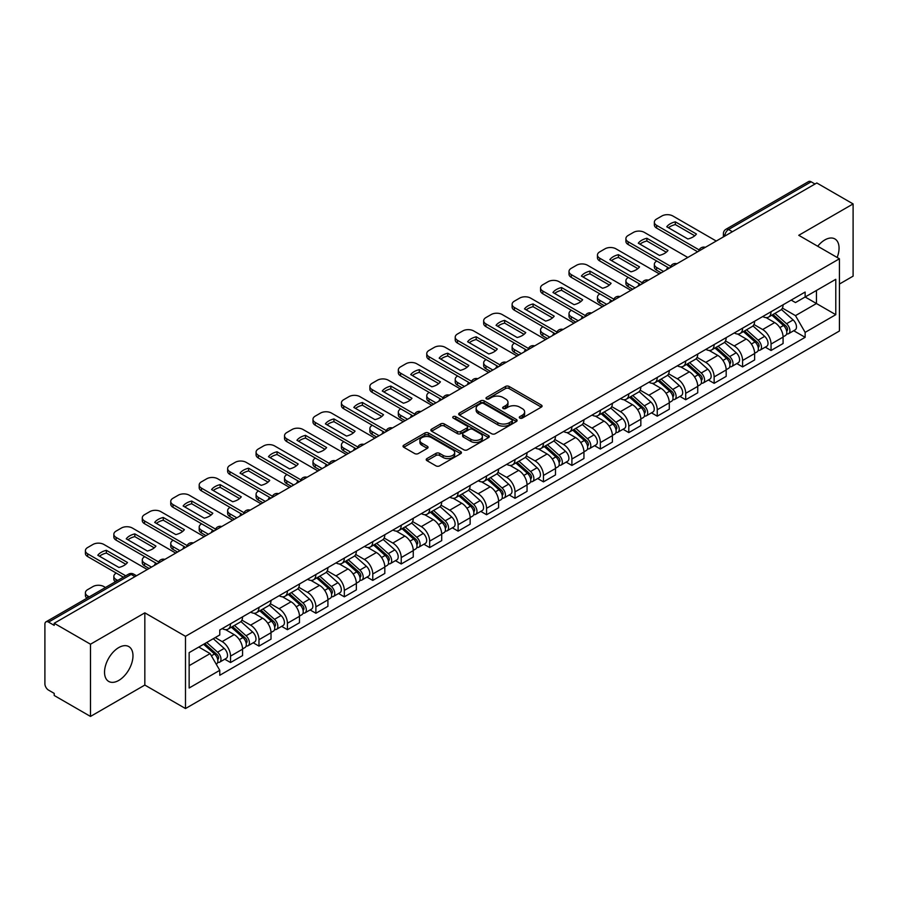 <?xml version="1.0" encoding="UTF-8"?>
<svg xmlns="http://www.w3.org/2000/svg" width="898" height="898" viewBox="0 0 898 898"><rect width="100%" height="100%" fill="white"/><g stroke="black" fill="none" stroke-linecap="round" stroke-linejoin="round"><path stroke-width="1.35" d="M519.807 418.098A1.774 1.021 0 0 0 522.31 418.098L541.326 407.12A2.537 1.459 0 0 0 542.066 406.087A2.537 1.459 0 0 0 541.326 405.054L509.11 386.454A2.537 1.459 0 0 0 505.529 386.454L486.514 397.432A1.774 1.021 0 0 0 485.998 398.151A1.774 1.021 0 0 0 486.514 398.88A1.774 1.021 0 0 0 489.017 398.88L491.475 397.455A8.104 4.681 0 0 1 502.936 397.455L505.619 399.004A8.104 4.681 0 0 1 507.987 402.315A8.104 4.681 0 0 1 505.619 405.627L503.161 407.041A1.774 1.021 0 0 0 502.644 407.771A1.774 1.021 0 0 0 503.161 408.489A1.774 1.021 0 0 0 505.664 408.489L508.122 407.063A8.104 4.681 0 0 1 519.583 407.063L522.266 408.612A8.104 4.681 0 0 1 524.634 411.924A8.104 4.681 0 0 1 522.266 415.235L519.807 416.65A1.774 1.021 0 0 0 519.291 417.379A1.774 1.021 0 0 0 519.807 418.098L519.807 416.65M118.749 680.437A20.115 11.618 120 0 0 131.894 662.702A20.115 11.618 120 0 0 128.807 646.582A20.115 11.618 120 0 0 118.749 647.581A20.115 11.618 120 0 0 105.616 665.306A20.115 11.618 120 0 0 108.692 681.425A20.115 11.618 120 0 0 118.749 680.437M837.149 257.468A20.115 11.618 120 0 0 834.893 238.935A20.115 11.618 120 0 0 824.835 239.934A20.115 11.618 120 0 0 817.719 246.243M426.954 458.586A2.537 1.459 0 0 0 426.213 459.619A2.537 1.459 0 0 0 426.954 460.652L435.99 465.871A2.537 1.459 0 0 0 439.571 465.871L460.696 453.67A2.537 1.459 0 0 0 461.437 452.637A2.537 1.459 0 0 0 460.696 451.604L428.469 433.004A2.537 1.459 0 0 0 424.889 433.004L403.774 445.206A2.537 1.459 0 0 0 403.034 446.239A2.537 1.459 0 0 0 403.774 447.271L414.696 453.569A2.537 1.459 0 0 0 418.266 453.569L427.313 448.349A2.537 1.459 0 0 0 428.054 447.316A2.537 1.459 0 0 0 427.313 446.284L421.892 443.163A6.769 3.906 0 0 1 419.916 440.39A6.769 3.906 0 0 1 424.092 436.787A6.769 3.906 0 0 1 431.467 437.629L452.682 449.876A6.769 3.906 0 0 1 454.669 452.637A6.769 3.906 0 0 1 450.482 456.251A6.769 3.906 0 0 1 443.107 455.409L439.571 453.367A2.537 1.459 0 0 0 435.99 453.367L426.954 458.586L426.954 460.652M185.493 636.323L144.836 612.84L90.485 644.214L54.206 623.268L816.81 182.979L853.1 203.925L798.76 235.298L839.428 258.781L185.493 636.323L185.493 708.544L839.428 331.003L839.428 258.781M491.655 433.734A2.537 1.459 0 0 0 495.236 433.734L516.361 421.532A2.537 1.459 0 0 0 517.102 420.5A2.537 1.459 0 0 0 516.361 419.467L484.145 400.867A2.537 1.459 0 0 0 480.565 400.867L459.439 413.058A2.537 1.459 0 0 0 458.698 414.09A2.537 1.459 0 0 0 459.439 415.123L491.655 433.734M453.973 418.479A1.774 1.021 0 0 1 455.769 418.737L488.49 437.629L467.409 449.797A2.537 1.459 0 0 1 463.828 449.797L431.601 431.197L431.601 429.132A2.537 1.459 0 0 0 430.86 430.164A2.537 1.459 0 0 0 431.601 431.197M431.601 429.132L440.649 423.912A2.537 1.459 0 0 1 444.229 423.912L457.295 431.455A2.537 1.459 0 0 0 460.876 431.455L466.87 427.998A2.537 1.459 0 0 0 467.611 426.965A2.537 1.459 0 0 0 466.87 425.933L453.266 418.075A1.774 1.021 0 0 1 452.749 417.346A1.774 1.021 0 0 1 453.838 416.403A1.774 1.021 0 0 1 455.769 416.627L488.523 435.541A2.537 1.459 0 0 1 489.264 436.574A2.537 1.459 0 0 1 488.523 437.607L488.523 435.541M90.485 644.214L90.485 716.436L54.206 695.49L54.206 693.379L48.548 690.124A5.152 2.975 -120 0 1 44.9 683.805L44.9 624.211A5.152 2.975 -120 0 1 45.966 621.854L128.571 574.159A5.152 2.975 60 0 1 131.153 574.417L48.548 622.101A5.152 2.975 -120 0 0 45.966 621.854M839.428 284.049L853.1 276.146L853.1 203.925M90.485 716.436L144.836 685.062L185.493 708.544M54.206 623.268L54.206 625.367L48.548 622.101M732.375 231.718L728.547 229.506A5.152 2.975 60 0 0 725.977 229.248L808.582 181.564A5.152 2.975 60 0 1 811.163 181.811L728.547 229.506A5.152 2.975 120 0 0 724.899 235.826L724.899 236.039M814.991 184.023L811.163 181.811M771.034 311.729A11.865 6.847 60 0 1 768.587 317.061L780.62 310.113A11.865 6.847 -120 0 0 783.078 304.781M753.961 324.504L762.649 329.532A11.865 6.847 60 0 1 771.045 344.057L783.078 337.109A11.865 6.847 -120 0 0 774.682 322.584L766.073 317.6M783.078 337.109L783.078 343.53L771.045 350.478L765.264 347.144M768.587 317.061A11.865 6.847 60 0 1 762.739 316.523M771.045 344.057L771.045 350.478M742.59 328.163A11.865 6.847 60 0 1 740.132 333.484L752.176 326.535A11.865 6.847 -120 0 0 754.623 321.215M736.82 363.567L742.59 366.9L754.623 359.952L754.623 353.531A11.865 6.847 -120 0 0 746.238 339.006L737.628 334.034M740.132 333.484A11.865 6.847 60 0 1 734.295 332.945M725.517 340.937L734.205 345.954A11.865 6.847 60 0 1 742.59 360.48L742.59 366.9M714.146 344.585A11.865 6.847 60 0 1 711.687 349.906L723.721 342.957A11.865 6.847 -120 0 0 726.179 337.637M708.376 380L714.146 383.323L726.179 376.374L726.179 369.954A11.865 6.847 -120 0 0 717.794 355.428L709.173 350.456M711.687 349.906A11.865 6.847 60 0 1 705.85 349.367M697.061 357.359L705.761 362.377A11.865 6.847 60 0 1 714.146 376.902L714.146 383.323M685.702 361.007A11.865 6.847 60 0 1 683.243 366.328L695.277 359.38A11.865 6.847 -120 0 0 697.735 354.059M679.932 396.422L685.702 399.756L697.735 392.808L697.735 386.376A11.865 6.847 -120 0 0 689.35 371.851L680.729 366.878M683.243 366.328A11.865 6.847 60 0 1 677.395 365.8M668.617 373.781L677.305 378.799A11.865 6.847 60 0 1 685.702 393.324L685.702 399.756M657.246 377.429A11.865 6.847 60 0 1 654.788 382.761L666.832 375.802A11.865 6.847 -120 0 0 669.291 370.481M651.477 412.844L657.246 416.178L669.291 409.23L669.291 402.809A11.865 6.847 -120 0 0 660.894 388.273L652.285 383.3M654.788 382.761A11.865 6.847 60 0 1 648.951 382.222M640.173 390.203L648.861 395.221A11.865 6.847 60 0 1 657.246 409.757L657.246 416.178M628.802 393.852A11.865 6.847 60 0 1 626.344 399.183L638.377 392.235A11.865 6.847 -120 0 0 640.835 386.903M623.032 429.266L628.802 432.6L640.835 425.652L640.835 419.231A11.865 6.847 -120 0 0 632.45 404.695L623.841 399.722M626.344 399.183A11.865 6.847 60 0 1 620.507 398.645M611.718 406.626L620.417 411.643A11.865 6.847 60 0 1 628.802 426.18L628.802 432.6M600.358 410.274A11.865 6.847 60 0 1 597.9 415.606L609.933 408.657A11.865 6.847 -120 0 0 612.391 403.325M594.588 445.689L600.358 449.022L612.391 442.074L612.391 435.653A11.865 6.847 -120 0 0 604.006 421.128L595.385 416.144M597.9 415.606A11.865 6.847 60 0 1 592.063 415.067M583.273 423.048L591.962 428.077A11.865 6.847 60 0 1 600.358 442.602L600.358 449.022M571.903 426.707A11.865 6.847 60 0 1 569.455 432.028L581.489 425.08A11.865 6.847 -120 0 0 583.947 419.759M566.133 462.111L571.903 465.445L583.947 458.496L583.947 452.076A11.865 6.847 -120 0 0 575.551 437.551L566.941 432.578M569.455 432.028A11.865 6.847 60 0 1 563.607 431.489M554.829 439.481L563.517 444.499A11.865 6.847 60 0 1 571.903 459.024L571.903 465.445M543.458 443.129A11.865 6.847 60 0 1 541 448.45L553.033 441.502A11.865 6.847 -120 0 0 555.492 436.181M537.689 478.544L543.458 481.867L555.492 474.919L555.492 468.498A11.865 6.847 -120 0 0 547.106 453.973L538.497 449M541 448.45A11.865 6.847 60 0 1 535.163 447.911M526.374 455.903L535.073 460.921A11.865 6.847 60 0 1 543.458 475.446L543.458 481.867M515.014 459.551A11.865 6.847 60 0 1 512.556 464.872L524.589 457.924A11.865 6.847 -120 0 0 527.047 452.603M509.245 494.966L515.014 498.3L527.047 491.341L527.047 484.92A11.865 6.847 -120 0 0 518.662 470.395L510.042 465.422M512.556 464.872A11.865 6.847 60 0 1 506.719 464.345M497.93 472.326L506.629 477.343A11.865 6.847 60 0 1 515.014 491.868L515.014 498.3M486.57 475.974A11.865 6.847 60 0 1 484.112 481.294L496.145 474.346A11.865 6.847 -120 0 0 498.603 469.025M480.789 511.389L486.57 514.722L498.603 507.774L498.603 501.353A11.865 6.847 -120 0 0 490.207 486.817L481.597 481.844M484.112 481.294A11.865 6.847 60 0 1 478.264 480.767M469.486 488.748L478.174 493.765A11.865 6.847 60 0 1 486.57 508.302L486.57 514.722M458.115 492.396A11.865 6.847 60 0 1 455.656 497.728L467.701 490.779A11.865 6.847 -120 0 0 470.148 485.448M452.345 527.811L458.115 531.145L470.148 524.196L470.148 517.776A11.865 6.847 -120 0 0 461.763 503.239L453.153 498.267M455.656 497.728A11.865 6.847 60 0 1 449.819 497.189M441.041 505.17L449.73 510.187A11.865 6.847 60 0 1 458.115 524.724L458.115 531.145M429.671 508.818A11.865 6.847 60 0 1 427.212 514.15L439.245 507.202A11.865 6.847 -120 0 0 441.704 501.87M423.901 544.233L429.671 547.567L441.704 540.618L441.704 534.198A11.865 6.847 -120 0 0 433.319 519.661L424.698 514.689M427.212 514.15A11.865 6.847 60 0 1 421.375 513.611M412.586 521.592L421.285 526.621A11.865 6.847 60 0 1 429.671 541.146L429.671 547.567M401.226 525.251A11.865 6.847 60 0 1 398.768 530.572L410.801 523.624A11.865 6.847 -120 0 0 413.26 518.303M395.457 560.655L401.226 563.989L413.26 557.041L413.26 550.62A11.865 6.847 -120 0 0 404.875 536.095L396.254 531.122M398.768 530.572A11.865 6.847 60 0 1 392.931 530.033M384.142 538.025L392.83 543.043A11.865 6.847 60 0 1 401.226 557.568L401.226 563.989M372.771 541.674A11.865 6.847 60 0 1 370.324 546.994L382.357 540.046A11.865 6.847 -120 0 0 384.815 534.725M367.001 577.088L372.771 580.411L384.815 573.463L384.815 567.042A11.865 6.847 -120 0 0 376.419 552.517L367.81 547.544M370.324 546.994A11.865 6.847 60 0 1 364.476 546.455M355.698 554.448L364.386 559.465A11.865 6.847 60 0 1 372.771 573.99L372.771 580.411M344.327 558.096A11.865 6.847 60 0 1 341.869 563.416L353.902 556.468A11.865 6.847 -120 0 0 356.36 551.148M338.557 593.511L344.327 596.833L356.36 589.885L356.36 583.464A11.865 6.847 -120 0 0 347.975 568.939L339.365 563.966M341.869 563.416A11.865 6.847 60 0 1 336.032 562.889M327.242 570.87L335.942 575.887A11.865 6.847 60 0 1 344.327 590.413L344.327 596.833M315.883 574.518A11.865 6.847 60 0 1 313.424 579.839L325.458 572.89A11.865 6.847 -120 0 0 327.916 567.57M310.113 609.933L315.883 613.267L327.916 606.318L327.916 599.886A11.865 6.847 -120 0 0 319.531 585.361L310.91 580.389M313.424 579.839A11.865 6.847 60 0 1 307.587 579.311M298.798 587.292L307.498 592.31A11.865 6.847 60 0 1 315.883 606.846L315.883 613.267M287.427 590.94A11.865 6.847 60 0 1 284.98 596.272L297.014 589.324A11.865 6.847 -120 0 0 299.472 583.992M281.658 626.355L287.427 629.689L299.472 622.741L299.472 616.32A11.865 6.847 -120 0 0 291.075 601.783L282.466 596.811M284.98 596.272A11.865 6.847 60 0 1 279.132 595.733M270.354 603.714L279.042 608.732A11.865 6.847 60 0 1 287.427 623.268L287.427 629.689M258.983 607.362A11.865 6.847 60 0 1 256.525 612.694L268.569 605.746A11.865 6.847 -120 0 0 271.016 600.414M253.214 642.777L258.983 646.111L271.016 639.163L271.016 632.742A11.865 6.847 -120 0 0 262.631 618.206L254.022 613.233M256.525 612.694A11.865 6.847 60 0 1 250.688 612.155M241.91 620.136L250.598 625.154A11.865 6.847 60 0 1 258.983 639.69L258.983 646.111M230.539 623.796A11.865 6.847 60 0 1 228.081 629.116L240.114 622.168A11.865 6.847 -120 0 0 242.572 616.847M224.769 659.199L230.539 662.533L242.572 655.585L242.572 649.164A11.865 6.847 -120 0 0 234.187 634.639L225.566 629.666M228.081 629.116A11.865 6.847 60 0 1 222.244 628.578M215.217 637.58L222.154 641.587A11.865 6.847 60 0 1 230.539 656.112L230.539 662.533M791.194 300.1L795.471 302.57L835.78 279.312L816.45 290.469L816.45 303.524L795.471 315.636L782.405 308.081M189.141 665.687L210.11 653.587L219.774 670.323L189.141 688.014L189.141 652.633L219.774 634.953L219.774 630.003L805.136 292.052L805.136 296.991L835.78 314.682L805.136 332.372L795.471 315.636M835.78 279.312L835.78 314.682M219.774 670.323L219.774 675.274L805.136 337.322L805.136 332.372M144.836 612.84L144.836 685.062M210.11 653.587L198.806 647.054M793.72 330.722L805.136 337.322M520.514 418.345L522.266 417.334A8.104 4.681 0 0 0 524.634 414.034L524.634 411.924M507.987 402.315L507.987 404.414A8.104 4.681 0 0 1 505.619 407.726L503.868 408.736M541.292 407.142L509.11 388.553A2.537 1.459 0 0 0 505.529 388.553L487.221 399.127M516.361 419.467L516.361 421.532L484.145 402.978A2.537 1.459 0 0 0 480.565 402.978L459.473 415.145M511.882 421.229A1.774 1.021 0 0 0 512.399 420.5A1.774 1.021 0 0 0 511.882 419.781L483.607 403.449A1.774 1.021 0 0 0 481.092 403.449L478.499 404.953A8.104 4.681 0 0 0 476.131 408.253A8.104 4.681 0 0 0 478.499 411.565L497.829 422.722A8.104 4.681 0 0 0 509.289 422.722L511.882 421.229L511.882 423.328A1.774 1.021 0 0 0 512.399 422.61L512.399 420.5M476.131 408.253L476.131 410.364A8.104 4.681 0 0 0 478.499 413.664L478.499 411.565M511.882 423.328L509.289 424.833A8.104 4.681 0 0 1 497.829 424.833L478.499 413.664M431.635 431.22L440.649 426.022L440.649 423.912M467.611 426.965L467.611 429.064A2.537 1.459 0 0 1 466.87 430.097L460.876 433.566A2.537 1.459 0 0 1 457.295 433.566L444.229 426.022A2.537 1.459 0 0 0 440.649 426.022M470.855 439.279A6.769 3.906 0 0 0 478.23 440.132A6.769 3.906 0 0 0 482.406 436.518A6.769 3.906 0 0 0 480.43 433.756L472.954 429.446A2.537 1.459 0 0 0 469.373 429.446L463.379 432.903A2.537 1.459 0 0 0 462.638 433.936A2.537 1.459 0 0 0 463.379 434.969L470.855 439.279L470.855 441.389A6.769 3.906 0 0 0 478.23 442.243A6.769 3.906 0 0 0 482.406 438.628L482.406 436.518M462.638 433.936L462.638 436.046A2.537 1.459 0 0 0 463.379 437.079L463.379 434.969M470.855 441.389L463.379 437.079M454.669 452.637L454.669 454.747A6.769 3.906 0 0 1 450.482 458.362A6.769 3.906 0 0 1 443.107 457.509L439.571 455.466A2.537 1.459 0 0 0 435.99 455.466L426.988 460.674M419.916 440.39L419.916 442.501A6.769 3.906 0 0 0 421.892 445.262L421.892 443.163M427.28 448.371L421.892 445.262M460.663 453.692L428.469 435.115A2.537 1.459 0 0 0 424.889 435.115L403.808 447.283M771.865 315.164L783.46 325.514A6.443 3.727 60 0 1 785.481 335.482L783.078 336.873M667.371 269.254L666.754 268.895A16.119 9.306 -0 0 1 668 267.514M772.168 315.445L777.623 318.588M656.797 261.037L656.606 261.15A7.734 4.468 -0 0 0 654.35 264.304A7.734 4.468 -0 0 0 656.606 267.469L663.543 271.465M773.032 314.491L785.93 325.996A3.098 1.785 60 0 1 786.906 330.79A3.098 1.785 60 0 1 786.626 330.902M774.963 313.38L786.558 323.718A6.443 3.727 60 0 1 788.579 333.686A6.443 3.727 60 0 1 786.637 333.899M781.428 309.496L793.125 319.935A6.443 3.727 60 0 1 795.145 329.903L788.579 333.686M661.175 272.835L656.606 270.197A7.734 4.468 180 0 1 654.35 267.043L654.35 264.304M694.749 235.781L675.318 224.567A16.119 9.306 180 0 0 668.449 227.755M697.645 251.777L656.606 228.092A7.734 4.468 180 0 1 654.35 224.927L654.35 222.188A7.734 4.468 -0 0 0 656.606 225.353L656.606 228.092M675.318 221.828A16.119 9.306 180 0 0 666.754 226.779L687.868 238.98A16.119 9.306 180 0 0 696.444 234.03L675.318 221.828L675.318 224.567M716.245 241.034L672.838 215.98A7.734 4.468 -0 0 0 661.905 215.98L656.606 219.033A7.734 4.468 -0 0 0 654.35 222.188M699.149 249.913L656.606 225.353M743.421 331.587L755.005 341.936A6.443 3.727 60 0 1 757.036 351.904L754.623 353.296M638.927 285.676L638.298 285.317A16.119 9.306 -0 0 1 639.556 283.936M743.724 331.867L749.179 335.01M628.342 277.471L628.162 277.572A7.734 4.468 -0 0 0 625.895 280.726A7.734 4.468 -0 0 0 628.162 283.891L635.088 287.888M744.588 330.913L757.485 342.43A3.098 1.785 60 0 1 758.451 347.212A3.098 1.785 60 0 1 758.17 347.324M746.519 329.802L758.103 340.14A6.443 3.727 60 0 1 760.135 350.119A6.443 3.727 60 0 1 758.181 350.321M752.984 325.918L764.669 336.357A6.443 3.727 60 0 1 766.701 346.325L760.135 350.119M632.72 289.257L628.162 286.63A7.734 4.468 180 0 1 625.895 283.465L625.895 280.726M714.965 348.02L726.561 358.358A6.443 3.727 60 0 1 728.581 368.326L726.179 369.718M610.472 302.098L609.854 301.739A16.119 9.306 -0 0 1 611.111 300.359M715.279 348.289L720.735 351.444M599.898 293.893L599.718 293.994A7.734 4.468 -0 0 0 597.451 297.148A7.734 4.468 -0 0 0 599.718 300.314L606.644 304.31M716.133 347.335L729.041 358.852A3.098 1.785 60 0 1 730.007 363.634A3.098 1.785 60 0 1 729.726 363.746M718.063 346.224L729.659 356.573A6.443 3.727 60 0 1 731.679 366.541A6.443 3.727 60 0 1 729.737 366.743M724.529 342.34L736.225 352.779A6.443 3.727 60 0 1 738.246 362.747L731.679 366.541M604.275 305.679L599.718 303.053A7.734 4.468 180 0 1 597.451 299.887L597.451 297.148M666.294 252.215L646.874 240.99A16.119 9.306 180 0 0 639.993 244.189M669.19 268.199L628.162 244.514A7.734 4.468 180 0 1 625.895 241.349L625.895 238.621A7.734 4.468 -0 0 0 628.162 241.775L628.162 244.514M646.874 238.262A16.119 9.306 180 0 0 638.298 243.201L659.424 255.402A16.119 9.306 180 0 0 667.989 250.452L646.874 238.262L646.874 240.99M687.789 257.457L644.394 232.402A7.734 4.468 -0 0 0 633.449 232.402L628.162 235.456A7.734 4.468 -0 0 0 625.895 238.621M670.705 266.336L628.162 241.775M637.849 268.637L618.419 257.423A16.119 9.306 180 0 0 611.549 260.611M640.745 284.621L599.718 260.936A7.734 4.468 180 0 1 597.451 257.782L597.451 255.043A7.734 4.468 -0 0 0 599.718 258.197L599.718 260.936M618.419 254.684A16.119 9.306 180 0 0 609.854 259.634L630.98 271.825A16.119 9.306 180 0 0 639.544 266.874L618.419 254.684L618.419 257.423M659.345 273.89L615.949 248.825A7.734 4.468 -0 0 0 605.005 248.825L599.718 251.878A7.734 4.468 -0 0 0 597.451 255.043M642.261 282.758L599.718 258.197M686.521 364.442L698.116 374.78A6.443 3.727 60 0 1 700.137 384.748L697.735 386.14M582.027 318.521L581.41 318.161A16.119 9.306 -0 0 1 582.667 316.781M686.824 364.711L692.279 367.866M571.454 310.315L571.274 310.416A7.734 4.468 -0 0 0 569.006 313.582A7.734 4.468 -0 0 0 571.274 316.736L578.2 320.732M687.688 363.769L700.586 375.274A3.098 1.785 60 0 1 701.562 380.056A3.098 1.785 60 0 1 701.282 380.168M689.619 362.646L701.215 372.996A6.443 3.727 60 0 1 703.235 382.963A6.443 3.727 60 0 1 701.293 383.165M696.085 358.773L707.781 369.201A6.443 3.727 60 0 1 709.802 379.169L703.235 382.963M575.831 322.101L571.274 319.475A7.734 4.468 180 0 1 569.006 316.309L569.006 313.582M658.077 380.864L669.661 391.202A6.443 3.727 60 0 1 671.693 401.17L669.279 402.562M553.583 334.954L552.955 334.595A16.119 9.306 -0 0 1 554.212 333.214M658.38 381.134L663.835 384.288M543.009 326.737L542.819 326.838A7.734 4.468 -0 0 0 540.551 330.004A7.734 4.468 -0 0 0 542.819 333.158L549.756 337.165M659.244 380.191L672.142 391.696A3.098 1.785 60 0 1 673.107 396.478A3.098 1.785 60 0 1 672.827 396.59M661.175 379.068L672.759 389.418A6.443 3.727 60 0 1 674.791 399.386A6.443 3.727 60 0 1 672.838 399.588M667.641 375.196L679.326 385.624A6.443 3.727 60 0 1 681.358 395.591L674.791 399.386M547.376 338.524L542.819 335.897A7.734 4.468 180 0 1 540.551 332.743L540.551 330.004M629.621 397.286L641.217 407.625A6.443 3.727 60 0 1 643.237 417.604L640.835 418.984M525.128 351.376L524.511 351.017A16.119 9.306 -0 0 1 525.768 349.636M629.936 397.556L635.391 400.71M514.554 343.159L514.374 343.272A7.734 4.468 -0 0 0 512.107 346.426A7.734 4.468 -0 0 0 514.374 349.58L521.3 353.588M630.8 396.613L643.698 408.119A3.098 1.785 60 0 1 644.663 412.912A3.098 1.785 60 0 1 644.382 413.024M632.731 395.502L644.315 405.84A6.443 3.727 60 0 1 646.347 415.808A6.443 3.727 60 0 1 644.394 416.021M639.185 391.618L650.882 402.046A6.443 3.727 60 0 1 652.902 412.025L646.347 415.808M518.932 354.957L514.374 352.319A7.734 4.468 180 0 1 512.107 349.165L512.107 346.426M609.405 285.059L589.975 273.845A16.119 9.306 180 0 0 583.105 277.033M612.301 301.043L571.274 277.359A7.734 4.468 180 0 1 569.006 274.204L569.006 271.465A7.734 4.468 -0 0 0 571.274 274.62L571.274 277.359M589.975 271.106A16.119 9.306 180 0 0 581.41 276.056L602.524 288.247A16.119 9.306 180 0 0 611.1 283.297L589.975 271.106L589.975 273.845M630.901 290.312L587.494 265.247A7.734 4.468 -0 0 0 576.561 265.247L571.274 268.3A7.734 4.468 -0 0 0 569.006 271.465M613.805 299.18L571.274 274.62M580.95 301.481L561.531 290.267A16.119 9.306 180 0 0 554.65 293.455M583.857 317.477L542.819 293.781A7.734 4.468 180 0 1 540.551 290.626L540.551 287.888A7.734 4.468 -0 0 0 542.819 291.042L542.819 293.781M561.531 287.528A16.119 9.306 180 0 0 552.955 292.479L574.08 304.669A16.119 9.306 180 0 0 582.656 299.719L561.531 287.528L561.531 290.267M602.457 306.734L559.05 281.68A7.734 4.468 -0 0 0 548.106 281.68L542.819 284.733A7.734 4.468 -0 0 0 540.551 287.888M585.361 315.602L542.819 291.042M552.506 317.903L533.086 306.689A16.119 9.306 180 0 0 526.206 309.877M555.402 333.899L514.374 310.203A7.734 4.468 180 0 1 512.107 307.049L512.107 304.31A7.734 4.468 -0 0 0 514.374 307.475L514.374 310.203M533.086 303.951A16.119 9.306 180 0 0 524.511 308.901L545.636 321.091A16.119 9.306 180 0 0 554.201 316.152L533.086 303.951L533.086 306.689M574.002 323.157L530.606 298.102A7.734 4.468 -0 0 0 519.661 298.102L514.374 301.156A7.734 4.468 -0 0 0 512.107 304.31M556.917 332.036L514.374 307.475M601.177 413.709L612.773 424.058A6.443 3.727 60 0 1 614.793 434.026L612.391 435.418M496.684 367.798L496.066 367.439A16.119 9.306 -0 0 1 497.324 366.058M601.48 413.989L606.936 417.132M486.11 359.582L485.93 359.694A7.734 4.468 -0 0 0 483.663 362.848A7.734 4.468 -0 0 0 485.93 366.002L492.856 370.01M602.345 413.035L615.242 424.541A3.098 1.785 60 0 1 616.219 429.334A3.098 1.785 60 0 1 615.938 429.446M604.275 411.924L615.871 422.262A6.443 3.727 60 0 1 617.891 432.23A6.443 3.727 60 0 1 615.949 432.443M610.741 408.04L622.437 418.479A6.443 3.727 60 0 1 624.458 428.447L617.891 432.23M490.488 371.379L485.93 368.741A7.734 4.468 180 0 1 483.663 365.587L483.663 362.848M524.062 334.325L504.631 323.112A16.119 9.306 180 0 0 497.761 326.3M526.958 350.321L485.93 326.636A7.734 4.468 180 0 1 483.663 323.471L483.663 320.732A7.734 4.468 -0 0 0 485.93 323.897L485.93 326.636M504.631 320.373A16.119 9.306 180 0 0 496.066 325.323L517.181 337.525A16.119 9.306 180 0 0 525.757 332.574L504.631 320.373L504.631 323.112M545.557 339.579L502.162 314.524A7.734 4.468 -0 0 0 491.217 314.524L485.93 317.578A7.734 4.468 -0 0 0 483.663 320.732M528.473 348.458L485.93 323.897M572.733 430.131L584.317 440.48A6.443 3.727 60 0 1 586.349 450.448L583.936 451.84M468.24 384.221L467.611 383.861A16.119 9.306 -0 0 1 468.868 382.481M573.036 430.411L578.492 433.554M457.666 376.004L457.475 376.116A7.734 4.468 -0 0 0 455.219 379.27A7.734 4.468 -0 0 0 457.475 382.436L464.412 386.432M573.901 429.457L586.798 440.974A3.098 1.785 60 0 1 587.775 445.756A3.098 1.785 60 0 1 587.483 445.868M575.831 428.346L587.427 438.684A6.443 3.727 60 0 1 589.447 448.663A6.443 3.727 60 0 1 587.494 448.865M582.297 424.462L593.982 434.901A6.443 3.727 60 0 1 596.014 444.869L589.447 448.663M462.032 387.801L457.475 385.175A7.734 4.468 180 0 1 455.219 382.009L455.219 379.27M495.617 350.748L476.187 339.534A16.119 9.306 180 0 0 469.317 342.733M498.513 366.743L457.475 343.058A7.734 4.468 180 0 1 455.219 339.893L455.219 337.165A7.734 4.468 -0 0 0 457.475 340.32L457.475 343.058M476.187 336.806A16.119 9.306 180 0 0 467.611 341.745L488.736 353.947A16.119 9.306 180 0 0 497.312 348.996L476.187 336.806L476.187 339.534M517.113 356.001L473.706 330.947A7.734 4.468 -0 0 0 462.773 330.947L457.475 334A7.734 4.468 -0 0 0 455.219 337.165M500.018 364.88L457.475 340.32M544.278 446.553L555.873 456.902A6.443 3.727 60 0 1 557.894 466.87L555.492 468.262M439.796 400.643L439.167 400.284A16.119 9.306 -0 0 1 440.424 398.903M544.592 446.834L550.047 449.988M429.21 392.437L429.031 392.538A7.734 4.468 -0 0 0 426.763 395.692A7.734 4.468 -0 0 0 429.031 398.858L435.957 402.854M545.456 445.879L558.354 457.396A3.098 1.785 60 0 1 559.319 462.178A3.098 1.785 60 0 1 559.039 462.29M547.387 444.768L558.971 455.118A6.443 3.727 60 0 1 561.003 465.085A6.443 3.727 60 0 1 559.05 465.287M553.841 440.884L565.538 451.324A6.443 3.727 60 0 1 567.558 461.291L561.003 465.085M433.588 404.223L429.031 401.597A7.734 4.468 180 0 1 426.763 398.431L426.763 395.692M467.162 367.181L447.743 355.967A16.119 9.306 180 0 0 440.862 359.155M470.058 383.165L429.031 359.481A7.734 4.468 180 0 1 426.763 356.326L426.763 353.588A7.734 4.468 -0 0 0 429.031 356.742L429.031 359.481M447.743 353.228A16.119 9.306 180 0 0 439.167 358.167L460.292 370.369A16.119 9.306 180 0 0 468.857 365.419L447.743 353.228L447.743 355.967M488.658 372.434L445.262 347.369A7.734 4.468 -0 0 0 434.318 347.369L429.031 350.422A7.734 4.468 -0 0 0 426.763 353.588M471.573 381.302L429.031 356.742M515.834 462.986L527.429 473.325A6.443 3.727 60 0 1 529.45 483.292L527.047 484.684M411.34 417.065L410.723 416.706A16.119 9.306 -0 0 1 411.98 415.325M516.137 463.256L521.603 466.41M400.766 408.859L400.587 408.96A7.734 4.468 -0 0 0 398.319 412.126A7.734 4.468 -0 0 0 400.587 415.28L407.512 419.276M517.001 462.302L529.899 473.818A3.098 1.785 60 0 1 530.875 478.6A3.098 1.785 60 0 1 530.595 478.713M518.932 461.19L530.527 471.54A6.443 3.727 60 0 1 532.548 481.508A6.443 3.727 60 0 1 530.606 481.71M525.397 457.306L537.094 467.746A6.443 3.727 60 0 1 539.114 477.714L532.548 481.508M405.144 420.646L400.587 418.019A7.734 4.468 180 0 1 398.319 414.854L398.319 412.126M438.718 383.603L419.287 372.389A16.119 9.306 180 0 0 412.418 375.577M441.614 399.588L400.587 375.903A7.734 4.468 180 0 1 398.319 372.749L398.319 370.01A7.734 4.468 -0 0 0 400.587 373.164L400.587 375.903M419.287 369.65A16.119 9.306 180 0 0 410.723 374.601L431.848 386.791A16.119 9.306 180 0 0 440.413 381.841L419.287 369.65L419.287 372.389M460.214 388.856L416.818 363.791A7.734 4.468 -0 0 0 405.874 363.791L400.587 366.844A7.734 4.468 -0 0 0 398.319 370.01M443.129 397.724L400.587 373.164M487.389 479.409L498.985 489.747A6.443 3.727 60 0 1 501.005 499.715L498.603 501.106M382.896 433.498L382.279 433.139A16.119 9.306 -0 0 1 383.536 431.758M487.693 479.678L493.148 482.832M372.322 425.282L372.142 425.383A7.734 4.468 -0 0 0 369.875 428.548A7.734 4.468 -0 0 0 372.142 431.702L379.068 435.71M488.557 478.735L501.454 490.241A3.098 1.785 60 0 1 502.431 495.023A3.098 1.785 60 0 1 502.15 495.135M490.488 477.613L502.083 487.962A6.443 3.727 60 0 1 504.104 497.93A6.443 3.727 60 0 1 502.162 498.132M496.953 473.74L508.65 484.168A6.443 3.727 60 0 1 510.67 494.136L504.104 497.93M376.7 437.068L372.142 434.441A7.734 4.468 180 0 1 369.875 431.287L369.875 428.548M410.274 400.025L390.843 388.812A16.119 9.306 180 0 0 383.974 391.999M413.17 416.021L372.142 392.325A7.734 4.468 180 0 1 369.875 389.171L369.875 386.432A7.734 4.468 -0 0 0 372.142 389.586L372.142 392.325M390.843 386.073A16.119 9.306 180 0 0 382.279 391.023L403.393 403.213A16.119 9.306 180 0 0 411.969 398.263L390.843 386.073L390.843 388.812M431.77 405.279L388.363 380.224A7.734 4.468 -0 0 0 377.429 380.224L372.142 383.278A7.734 4.468 -0 0 0 369.875 386.432M414.674 414.146L372.142 389.586M458.945 495.831L470.53 506.169A6.443 3.727 60 0 1 472.561 516.148L470.148 517.529M354.452 449.92L353.823 449.561A16.119 9.306 -0 0 1 355.08 448.181M459.248 496.1L464.704 499.254M343.878 441.704L343.687 441.816A7.734 4.468 -0 0 0 341.42 444.97A7.734 4.468 -0 0 0 343.687 448.124L350.613 452.132M460.113 495.157L473.01 506.663A3.098 1.785 60 0 1 473.976 511.456A3.098 1.785 60 0 1 473.695 511.557M462.043 494.046L473.628 504.384A6.443 3.727 60 0 1 475.659 514.352A6.443 3.727 60 0 1 473.706 514.565M468.509 490.162L480.194 500.59A6.443 3.727 60 0 1 482.226 510.569L475.659 514.352M348.244 453.501L343.687 450.863A7.734 4.468 180 0 1 341.42 447.709L341.42 444.97M381.818 416.448L362.399 405.234A16.119 9.306 180 0 0 355.518 408.422M384.714 432.443L343.687 408.747A7.734 4.468 180 0 1 341.42 405.593L341.42 402.854A7.734 4.468 -0 0 0 343.687 406.019L343.687 408.747M362.399 402.495A16.119 9.306 180 0 0 353.823 407.445L374.949 419.635A16.119 9.306 180 0 0 383.513 414.696L362.399 402.495L362.399 405.234M403.314 421.701L359.918 396.647A7.734 4.468 -0 0 0 348.974 396.647L343.687 399.7A7.734 4.468 -0 0 0 341.42 402.854M386.23 430.58L343.687 406.019M430.49 512.253L442.085 522.602A6.443 3.727 60 0 1 444.106 532.57L441.704 533.951M325.996 466.343L325.379 465.983A16.119 9.306 -0 0 1 326.636 464.603M430.804 512.534L436.26 515.677M315.423 458.126L315.243 458.238A7.734 4.468 -0 0 0 312.975 461.392A7.734 4.468 -0 0 0 315.243 464.547L322.169 468.554M431.657 511.579L444.566 523.085A3.098 1.785 60 0 1 445.531 527.878A3.098 1.785 60 0 1 445.251 527.99M433.588 510.468L445.184 520.806A6.443 3.727 60 0 1 447.204 530.774A6.443 3.727 60 0 1 445.262 530.987M440.054 506.584L451.75 517.024A6.443 3.727 60 0 1 453.771 526.991L447.204 530.774M319.8 469.923L315.243 467.286A7.734 4.468 180 0 1 312.975 464.131L312.975 461.392M353.374 432.87L333.944 421.656A16.119 9.306 180 0 0 327.074 424.844M356.27 448.865L315.243 425.181A7.734 4.468 180 0 1 312.975 422.015L312.975 419.276A7.734 4.468 -0 0 0 315.243 422.442L315.243 425.181M333.944 418.917A16.119 9.306 180 0 0 325.379 423.867L346.505 436.069A16.119 9.306 180 0 0 355.069 431.119L333.944 418.917L333.944 421.656M374.87 438.123L331.474 413.069A7.734 4.468 -0 0 0 320.53 413.069L315.243 416.122A7.734 4.468 -0 0 0 312.975 419.276M357.786 447.002L315.243 422.442M402.046 528.675L413.641 539.024A6.443 3.727 60 0 1 415.662 548.992L413.26 550.384M297.552 482.765L296.935 482.406A16.119 9.306 -0 0 1 298.192 481.025M402.349 528.956L407.804 532.099M286.978 474.548L286.799 474.66A7.734 4.468 -0 0 0 284.531 477.815A7.734 4.468 -0 0 0 286.799 480.98L293.725 484.976M403.213 528.002L416.111 539.518A3.098 1.785 60 0 1 417.087 544.3A3.098 1.785 60 0 1 416.807 544.413M405.144 526.89L416.739 537.229A6.443 3.727 60 0 1 418.76 547.196A6.443 3.727 60 0 1 416.818 547.41M411.61 523.006L423.306 533.446A6.443 3.727 60 0 1 425.326 543.413L418.76 547.196M291.356 486.346L286.799 483.708A7.734 4.468 180 0 1 284.531 480.553L284.531 477.815M324.93 449.292L305.5 438.078A16.119 9.306 180 0 0 298.63 441.277M327.826 465.287L286.799 441.603A7.734 4.468 180 0 1 284.531 438.437L284.531 435.698A7.734 4.468 -0 0 0 286.799 438.864L286.799 441.603M305.5 435.339A16.119 9.306 180 0 0 296.935 440.289L318.049 452.491A16.119 9.306 180 0 0 326.625 447.541L305.5 435.339L305.5 438.078M346.426 454.545L303.019 429.491A7.734 4.468 -0 0 0 292.086 429.491L286.799 432.544A7.734 4.468 -0 0 0 284.531 435.698M329.341 463.424L286.799 438.864M373.602 545.097L385.186 555.447A6.443 3.727 60 0 1 387.218 565.414L384.804 566.806M269.108 499.187L268.48 498.828A16.119 9.306 -0 0 1 269.737 497.447M373.905 545.378L379.36 548.532M258.534 490.981L258.343 491.083A7.734 4.468 -0 0 0 256.076 494.237A7.734 4.468 -0 0 0 258.343 497.402L265.28 501.398M374.769 544.424L387.667 555.941A3.098 1.785 60 0 1 388.643 560.722A3.098 1.785 60 0 1 388.351 560.835M376.7 543.312L388.295 553.651A6.443 3.727 60 0 1 390.316 563.63A6.443 3.727 60 0 1 388.363 563.832M383.165 539.429L394.851 549.868A6.443 3.727 60 0 1 396.882 559.836L390.316 563.63M262.901 502.768L258.343 500.141A7.734 4.468 180 0 1 256.076 496.976L256.076 494.237M296.475 465.725L277.055 454.511A16.119 9.306 180 0 0 270.175 457.699M299.382 481.71L258.343 458.025A7.734 4.468 180 0 1 256.076 454.871L256.076 452.132A7.734 4.468 -0 0 0 258.343 455.286L258.343 458.025M277.055 451.773A16.119 9.306 180 0 0 268.48 456.712L289.605 468.913A16.119 9.306 180 0 0 298.181 463.963L277.055 451.773L277.055 454.511M317.982 470.979L274.575 445.913A7.734 4.468 -0 0 0 263.63 445.913L258.343 448.966A7.734 4.468 -0 0 0 256.076 452.132M300.886 479.846L258.343 455.286M345.146 561.531L356.742 571.869A6.443 3.727 60 0 1 358.762 581.837L356.36 583.229M240.653 515.609L240.035 515.25A16.119 9.306 -0 0 1 241.293 513.869M345.461 561.8L350.916 564.954M230.079 507.404L229.899 507.505A7.734 4.468 -0 0 0 227.632 510.67A7.734 4.468 -0 0 0 229.899 513.824L236.825 517.82M346.325 560.846L359.222 572.363A3.098 1.785 60 0 1 360.188 577.145A3.098 1.785 60 0 1 359.907 577.257M348.256 559.735L359.84 570.084A6.443 3.727 60 0 1 361.872 580.052A6.443 3.727 60 0 1 359.918 580.254M354.71 555.851L366.406 566.29A6.443 3.727 60 0 1 368.427 576.258L361.872 580.052M234.457 519.19L229.899 516.563A7.734 4.468 180 0 1 227.632 513.398L227.632 510.67M268.031 482.147L248.611 470.934A16.119 9.306 180 0 0 241.73 474.122M270.927 498.132L229.899 474.447A7.734 4.468 180 0 1 227.632 471.293L227.632 468.554A7.734 4.468 -0 0 0 229.899 471.708L229.899 474.447M248.611 468.195A16.119 9.306 180 0 0 240.035 473.145L261.161 485.335A16.119 9.306 180 0 0 269.726 480.385L248.611 468.195L248.611 470.934M289.526 487.401L246.131 462.335A7.734 4.468 -0 0 0 235.186 462.335L229.899 465.389A7.734 4.468 -0 0 0 227.632 468.554M272.442 496.268L229.899 471.708M316.702 577.953L328.298 588.291A6.443 3.727 60 0 1 330.318 598.259L327.916 599.651M212.209 532.043L211.591 531.683A16.119 9.306 -0 0 1 212.848 530.303M317.005 578.222L322.472 581.376M201.635 523.826L201.455 523.927A7.734 4.468 -0 0 0 199.188 527.092A7.734 4.468 -0 0 0 201.455 530.247L208.381 534.243M317.87 577.279L330.767 588.785A3.098 1.785 60 0 1 331.744 593.567A3.098 1.785 60 0 1 331.463 593.679M319.8 576.157L331.396 586.506A6.443 3.727 60 0 1 333.416 596.474A6.443 3.727 60 0 1 331.474 596.676M326.266 572.284L337.962 582.712A6.443 3.727 60 0 1 339.983 592.68L333.416 596.474M206.012 535.612L201.455 532.985A7.734 4.468 180 0 1 199.188 529.831L199.188 527.092M239.586 498.57L220.156 487.356A16.119 9.306 180 0 0 213.286 490.544M242.482 514.565L201.455 490.869A7.734 4.468 180 0 1 199.188 487.715L199.188 484.976A7.734 4.468 -0 0 0 201.455 488.13L201.455 490.869M220.156 484.617A16.119 9.306 180 0 0 211.591 489.567L232.705 501.758A16.119 9.306 180 0 0 241.281 496.807L220.156 484.617L220.156 487.356M261.082 503.823L217.686 478.769A7.734 4.468 -0 0 0 206.742 478.769L201.455 481.822A7.734 4.468 -0 0 0 199.188 484.976M243.998 512.691L201.455 488.13M288.258 594.375L299.842 604.713A6.443 3.727 60 0 1 301.874 614.692L299.461 616.073M183.764 548.465L183.136 548.106A16.119 9.306 -0 0 1 184.393 546.725M288.561 594.644L294.016 597.799M173.191 540.248L173 540.36A7.734 4.468 -0 0 0 170.743 543.514A7.734 4.468 -0 0 0 173 546.669L179.937 550.676M289.425 593.701L302.323 605.207A3.098 1.785 60 0 1 303.3 609.989A3.098 1.785 60 0 1 303.008 610.101M291.356 592.579L302.952 602.928A6.443 3.727 60 0 1 304.972 612.896A6.443 3.727 60 0 1 303.019 613.11M297.822 588.706L309.507 599.134A6.443 3.727 60 0 1 311.539 609.102L304.972 612.896M177.568 552.046L173 549.408A7.734 4.468 180 0 1 170.743 546.253L170.743 543.514M211.142 514.992L191.712 503.778A16.119 9.306 180 0 0 184.842 506.966M214.038 530.987L173 507.291A7.734 4.468 180 0 1 170.743 504.137L170.743 501.398A7.734 4.468 -0 0 0 173 504.564L173 507.291M191.712 501.039A16.119 9.306 180 0 0 183.136 505.989L204.261 518.18A16.119 9.306 180 0 0 212.837 513.241L191.712 501.039L191.712 503.778M232.638 520.245L189.231 495.191A7.734 4.468 -0 0 0 178.298 495.191L173 498.244A7.734 4.468 -0 0 0 170.743 501.398M215.542 529.124L173 504.564M259.803 610.797L271.398 621.147A6.443 3.727 60 0 1 273.419 631.114L271.016 632.495M155.32 564.887L154.692 564.528A16.119 9.306 -0 0 1 155.949 563.147M260.117 611.078L265.572 614.221M144.735 556.67L144.556 556.782A7.734 4.468 -0 0 0 142.288 559.937A7.734 4.468 -0 0 0 144.556 563.091L151.481 567.098M260.981 610.124L273.879 621.629A3.098 1.785 60 0 1 274.844 626.422A3.098 1.785 60 0 1 274.564 626.535M262.912 609.012L274.496 619.351A6.443 3.727 60 0 1 276.528 629.318A6.443 3.727 60 0 1 274.575 629.532M269.366 605.129L281.063 615.557A6.443 3.727 60 0 1 283.083 625.536L276.528 629.318M149.113 568.468L144.556 565.83A7.734 4.468 180 0 1 142.288 562.676L142.288 559.937M182.687 531.414L163.268 520.2A16.119 9.306 180 0 0 156.387 523.388M185.583 547.41L144.556 523.725A7.734 4.468 180 0 1 142.288 520.559L142.288 517.82A7.734 4.468 -0 0 0 144.556 520.986L144.556 523.725M163.268 517.461A16.119 9.306 180 0 0 154.692 522.412L175.817 534.602A16.119 9.306 180 0 0 184.382 529.663L163.268 517.461L163.268 520.2M204.183 536.667L160.787 511.613A7.734 4.468 -0 0 0 149.843 511.613L144.556 514.666A7.734 4.468 -0 0 0 142.288 517.82M187.098 545.546L144.556 520.986M231.358 627.219L242.954 637.569A6.443 3.727 60 0 1 244.974 647.537L242.572 648.928M231.673 627.5L237.128 630.643M116.291 573.092L116.111 573.205A7.734 4.468 -0 0 0 113.844 576.359A7.734 4.468 -0 0 0 116.111 579.524L117.694 580.434M232.526 626.546L245.423 638.051A3.098 1.785 60 0 1 246.4 642.845A3.098 1.785 60 0 1 246.119 642.957M234.457 625.435L246.052 635.773A6.443 3.727 60 0 1 248.073 645.741A6.443 3.727 60 0 1 246.131 645.954M240.922 621.551L252.619 631.99A6.443 3.727 60 0 1 254.639 641.958L248.073 645.741M115.382 581.769A7.734 4.468 180 0 1 113.844 579.098L113.844 576.359M154.243 547.836L134.812 536.622A16.119 9.306 180 0 0 127.943 539.821M157.139 563.832L116.111 540.147A7.734 4.468 180 0 1 113.844 536.982L113.844 534.243A7.734 4.468 -0 0 0 116.111 537.408L116.111 540.147M134.812 533.883A16.119 9.306 180 0 0 126.248 538.834L147.373 551.035A16.119 9.306 180 0 0 155.938 546.085L134.812 533.883L134.812 536.622M175.739 553.089L132.343 528.035A7.734 4.468 -0 0 0 121.398 528.035L116.111 531.088A7.734 4.468 -0 0 0 113.844 534.243M158.654 561.968L116.111 537.408M203.622 644.281L214.51 653.991A6.443 3.727 60 0 1 216.53 663.959L216.205 664.138M203.734 644.214L208.673 647.065M105.481 587.494L103.887 586.574A7.734 4.468 -0 0 0 92.954 586.574L87.667 589.627A7.734 4.468 -0 0 0 85.4 592.781A7.734 4.468 -0 0 0 87.667 595.946L89.25 596.856M204.789 643.608L216.979 654.485A3.098 1.785 60 0 1 217.956 659.267A3.098 1.785 60 0 1 217.675 659.379M206.72 642.485L217.608 652.195A6.443 3.727 60 0 1 219.628 662.174A6.443 3.727 60 0 1 217.686 662.376M213.286 638.702L224.174 648.412A6.443 3.727 60 0 1 226.195 658.38L219.628 662.174M86.938 598.203A7.734 4.468 180 0 1 85.4 595.52L85.4 592.781M125.799 564.27L106.368 553.045A16.119 9.306 180 0 0 99.498 556.244M123.352 577.178L87.667 556.569A7.734 4.468 180 0 1 85.4 553.404L85.4 550.676A7.734 4.468 -0 0 0 87.667 553.83L87.667 556.569M106.368 550.317A16.119 9.306 180 0 0 97.803 555.256L118.918 567.457A16.119 9.306 180 0 0 127.494 562.507L106.368 550.317L106.368 553.045M147.294 569.523L103.887 544.457A7.734 4.468 -0 0 0 92.954 544.457L87.667 547.511A7.734 4.468 -0 0 0 85.4 550.676M125.72 575.809L87.667 553.83M725.09 235.927L724.899 235.826A5.152 2.975 0 0 1 723.395 233.716L723.395 236.904M258.983 639.69L271.016 632.742M287.427 623.268L299.472 616.32M315.883 606.846L327.916 599.886M344.327 590.413L356.36 583.464M372.771 573.99L384.815 567.042M401.226 557.568L413.26 550.62M429.671 541.146L441.704 534.198M458.115 524.724L470.148 517.776M486.57 508.302L498.603 501.353M515.014 491.868L527.047 484.92M543.458 475.446L555.492 468.498M571.903 459.024L583.947 452.076M600.358 442.602L612.391 435.653M628.802 426.18L640.835 419.231M657.246 409.757L669.291 402.809M685.702 393.324L697.735 386.376M714.146 376.902L726.179 369.954M742.59 360.48L754.623 353.531M230.539 656.112L242.572 649.164M222.154 641.587L234.187 634.639M250.598 625.154L262.631 618.206M279.042 608.732L291.075 601.783M307.498 592.31L319.531 585.361M335.942 575.887L347.975 568.939M364.386 559.465L376.419 552.517M392.83 543.043L404.875 536.095M421.285 526.621L433.319 519.661M449.73 510.187L461.763 503.239M478.174 493.765L490.207 486.817M506.629 477.343L518.662 470.395M535.073 460.921L547.106 453.973M563.517 444.499L575.551 437.551M591.962 428.077L604.006 421.128M620.417 411.643L632.45 404.695M648.861 395.221L660.894 388.273M677.305 378.799L689.35 371.851M705.761 362.377L717.794 355.428M734.205 345.954L746.238 339.006M762.649 329.532L774.682 322.584M704.885 247.59A5.152 2.975 120 0 0 702.618 248.903M676.441 264.012A5.152 2.975 120 0 0 674.162 265.325M647.997 280.434A5.152 2.975 120 0 0 645.718 281.759M619.553 296.868A5.152 2.975 120 0 0 617.274 298.181M591.097 313.29A5.152 2.975 120 0 0 588.819 314.603M562.653 329.712A5.152 2.975 120 0 0 560.374 331.025M534.209 346.134A5.152 2.975 120 0 0 531.93 347.447M505.754 362.556A5.152 2.975 120 0 0 503.475 363.87M477.309 378.978A5.152 2.975 120 0 0 475.031 380.303M448.865 395.412A5.152 2.975 120 0 0 446.587 396.725M420.41 411.834A5.152 2.975 120 0 0 418.142 413.147M391.966 428.256A5.152 2.975 120 0 0 389.687 429.57M363.522 444.678A5.152 2.975 120 0 0 361.243 445.992M335.077 461.101A5.152 2.975 120 0 0 332.799 462.414M306.622 477.523A5.152 2.975 120 0 0 304.343 478.847M278.178 493.956A5.152 2.975 120 0 0 275.899 495.269M249.734 510.378A5.152 2.975 120 0 0 247.455 511.692M221.278 526.8A5.152 2.975 120 0 0 219 528.114M192.834 543.223A5.152 2.975 120 0 0 190.556 544.536M164.39 559.645A5.152 2.975 120 0 0 162.111 560.958M134.981 576.628L131.153 574.417A5.152 2.975 120 0 1 133.735 574.159A5.152 5.152 0 0 0 128.571 574.159M522.266 417.334L522.266 415.235M503.161 408.489L503.161 407.041M505.619 407.726L505.619 405.627M486.514 398.88L486.514 397.432M505.529 388.553L505.529 386.454M509.11 388.553L509.11 386.454M541.326 407.12L541.326 405.054M459.439 415.123L459.439 413.058M480.565 402.978L480.565 400.867M484.145 402.978L484.145 400.867M497.829 424.833L497.829 422.722M509.289 424.833L509.289 422.722M444.229 426.022L444.229 423.912M457.295 433.566L457.295 431.455M460.876 433.566L460.876 431.455M466.87 430.097L466.87 427.998M455.769 418.737L455.769 416.627M435.99 455.466L435.99 453.367M439.571 455.466L439.571 453.367M443.107 457.509L443.107 455.409M427.313 448.349L427.313 446.284M403.774 447.271L403.774 445.206M424.889 435.115L424.889 433.004M428.469 435.115L428.469 433.004M460.696 453.67L460.696 451.604M783.46 325.514L779.846 327.602M787.546 329.375L786.379 330.037M793.125 319.935L786.558 323.718M656.606 270.197L656.606 267.469M755.005 341.936L751.39 344.024M759.091 345.797L757.934 346.46M764.669 336.357L758.103 340.14M628.162 286.63L628.162 283.891M726.561 358.358L722.946 360.446M730.646 362.22L729.49 362.893M736.225 352.779L729.659 356.573M599.718 303.053L599.718 300.314M698.116 374.78L694.502 376.868M702.202 378.642L701.035 379.315M707.781 369.201L701.215 372.996M571.274 319.475L571.274 316.736M669.661 391.202L666.047 393.29M673.758 395.064L672.591 395.737M679.326 385.624L672.759 389.418M542.819 335.897L542.819 333.158M641.217 407.625L637.602 409.713M645.303 411.486L644.147 412.16M650.882 402.046L644.315 405.84M514.374 352.319L514.374 349.58M612.773 424.058L609.158 426.146M616.859 427.908L615.691 428.582M622.437 418.479L615.871 422.262M485.93 368.741L485.93 366.002M584.317 440.48L580.703 442.568M588.415 444.342L587.247 445.004M593.982 434.901L587.427 438.684M457.475 385.175L457.475 382.436M555.873 456.902L552.259 458.99M559.959 460.764L558.803 461.437M565.538 451.324L558.971 455.118M429.031 401.597L429.031 398.858M527.429 473.325L523.815 475.412M531.515 477.186L530.359 477.859M537.094 467.746L530.527 471.54M400.587 418.019L400.587 415.28M498.985 489.747L495.37 491.835M503.071 493.608L501.903 494.282M508.65 484.168L502.083 487.962M372.142 434.441L372.142 431.702M470.53 506.169L466.915 508.257M474.615 510.03L473.459 510.704M480.194 500.59L473.628 504.384M343.687 450.863L343.687 448.124M442.085 522.602L438.471 524.69M446.171 526.452L445.015 527.126M451.75 517.024L445.184 520.806M315.243 467.286L315.243 464.547M413.641 539.024L410.027 541.112M417.727 542.886L416.56 543.548M423.306 533.446L416.739 537.229M286.799 483.708L286.799 480.98M385.186 555.447L381.571 557.535M389.283 559.308L388.116 559.982M394.851 549.868L388.295 553.651M258.343 500.141L258.343 497.402M356.742 571.869L353.127 573.957M360.828 575.73L359.671 576.404M366.406 566.29L359.84 570.084M229.899 516.563L229.899 513.824M328.298 588.291L324.683 590.379M332.383 592.152L331.227 592.826M337.962 582.712L331.396 586.506M201.455 532.985L201.455 530.247M299.842 604.713L296.228 606.801M303.939 608.575L302.772 609.248M309.507 599.134L302.952 602.928M173 549.408L173 546.669M271.398 621.147L267.784 623.234M275.484 624.997L274.328 625.67M281.063 615.557L274.496 619.351M144.556 565.83L144.556 563.091M242.954 637.569L239.339 639.657M247.04 641.43L245.884 642.092M252.619 631.99L246.052 635.773M116.111 581.354L116.111 579.524M214.51 653.991L211.389 655.787M218.596 657.852L217.428 658.526M224.174 648.412L217.608 652.195M87.667 597.776L87.667 595.946M705.323 247.343A5.152 5.152 0 0 0 698.711 251.159M676.879 263.765A5.152 5.152 0 0 0 670.267 267.582M648.435 280.187A5.152 5.152 0 0 0 641.812 284.004M619.979 296.609A5.152 5.152 0 0 0 613.368 300.437M591.535 313.032A5.152 5.152 0 0 0 584.924 316.859M563.091 329.454A5.152 5.152 0 0 0 556.468 333.281M534.647 345.887A5.152 5.152 0 0 0 528.024 349.704M506.191 362.309A5.152 5.152 0 0 0 499.58 366.126M477.747 378.731A5.152 5.152 0 0 0 471.124 382.548M449.303 395.154A5.152 5.152 0 0 0 442.68 398.97M420.848 411.576A5.152 5.152 0 0 0 414.236 415.404M392.404 427.998A5.152 5.152 0 0 0 385.792 431.826M363.959 444.431A5.152 5.152 0 0 0 357.337 448.248M335.515 460.854A5.152 5.152 0 0 0 328.893 464.67M307.06 477.276A5.152 5.152 0 0 0 300.448 481.092M278.616 493.698A5.152 5.152 0 0 0 271.993 497.514M250.172 510.12A5.152 5.152 0 0 0 243.549 513.948M221.716 526.542A5.152 5.152 0 0 0 215.105 530.37M193.272 542.976A5.152 5.152 0 0 0 186.661 546.792M164.828 559.398A5.152 5.152 0 0 0 158.205 563.214M136.496 575.753L133.735 574.159M725.977 229.248A5.152 5.152 0 0 0 723.395 233.716"/></g></svg>
